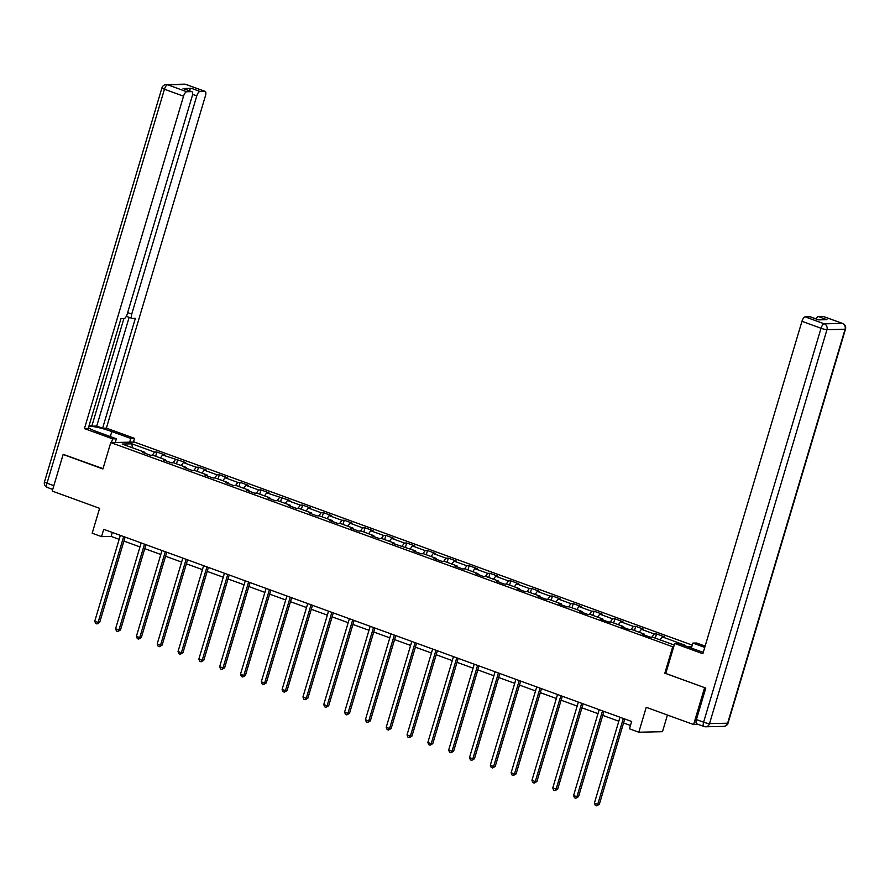 <?xml version="1.0" encoding="UTF-8"?>
<svg xmlns="http://www.w3.org/2000/svg" width="890" height="890" viewBox="0 0 890 890"><rect width="100%" height="100%" fill="white"/><g stroke="black" fill="none" stroke-linecap="round" stroke-linejoin="round"><path stroke-width="1.33" d="M692.253 645.128L134.446 442.074L110.772 442.586L673.619 647.097M667.444 715.037L662.483 731.691L638.809 732.214L629.464 728.81L631.655 721.49L103.707 529.305L101.527 536.625L111.128 536.414L119.16 539.34M64.013 454.456L63.145 454.467L52.232 491.08L99.613 508.335L92.182 533.221L101.527 536.625M698.35 724.46L693.61 724.56L646.229 707.316L638.809 732.214M665.765 673.452L705.381 687.937M704.524 687.959L693.61 724.56M691.786 646.696L687.759 646.785M144.97 453.244L144.836 452.298L142.5 452.354L150.51 455.268L152.846 455.213L165.651 459.874L163.326 459.93L171.325 462.845L173.661 462.789L186.477 467.461L184.141 467.506L192.151 470.421L194.476 470.376L207.292 475.038L204.956 475.082L212.966 477.997L215.302 477.952L228.107 482.614L225.782 482.669L233.781 485.584L236.117 485.528L248.933 490.19L246.597 490.245L254.607 493.16L256.943 493.105L269.748 497.766L267.412 497.822L275.422 500.736L277.758 500.681L290.563 505.353L288.238 505.398L296.236 508.312L298.573 508.268L311.389 512.929L309.053 512.985L317.062 515.9L319.399 515.844L332.204 520.505L329.867 520.561L337.877 523.476L340.214 523.42L353.019 528.082L350.693 528.137L358.692 531.052L361.029 530.996L373.845 535.669L371.508 535.713L379.518 538.628L381.855 538.584L394.659 543.245L392.323 543.289L415.474 550.821L413.149 550.877L421.148 553.791L423.484 553.736L436.3 558.397L433.964 558.453L441.974 561.368L444.31 561.312L457.115 565.973L454.779 566.029L462.789 568.944L465.125 568.888L477.93 573.56L475.605 573.605L483.604 576.52L485.94 576.475L498.756 581.137L496.42 581.192L504.43 584.107L506.766 584.051L519.571 588.713L517.235 588.768L525.245 591.683L527.581 591.627L540.386 596.289L538.061 596.345L546.059 599.259L548.396 599.204L561.212 603.876L558.875 603.921L566.885 606.835L569.222 606.791L582.027 611.452L579.69 611.497L587.7 614.412L590.037 614.367L602.853 619.028L600.516 619.084L608.515 621.999L610.852 621.943L623.668 626.605L621.331 626.66L629.341 629.575L631.678 629.519L644.482 634.192L642.146 634.236L650.156 637.151L652.492 637.106L674.242 645.016M144.836 452.298L122.153 444.043L131.876 443.821L154.56 452.087L156.896 452.031L155.639 456.236M683.353 645.183L684.899 645.15L662.216 636.884L664.552 636.84L656.542 633.925L654.206 633.969L641.401 629.308L643.726 629.252L635.727 626.337L633.391 626.393L620.575 621.732L622.911 621.676L614.901 618.761L612.576 618.817L599.76 614.156L602.096 614.1L594.086 611.185L591.75 611.241L578.945 606.568L581.27 606.524L573.271 603.609L570.935 603.654L558.119 598.992L560.455 598.948L552.445 596.033L550.12 596.077L537.304 591.416L539.64 591.361L531.63 588.446L529.294 588.501L516.489 583.84L518.814 583.784L510.816 580.87L508.479 580.925L495.663 576.253L498 576.208L489.99 573.294L487.664 573.338L474.848 568.677L477.185 568.632L469.175 565.717L466.838 565.762L454.034 561.101L456.359 561.045L448.36 558.13L446.024 558.186L433.207 553.524L435.544 553.469L427.534 550.554L425.197 550.61L412.393 545.948L414.729 545.893L406.719 542.978L404.383 543.034L391.578 538.361L393.903 538.317L385.904 535.402L383.568 535.446L370.752 530.785L373.088 530.729L365.078 527.815L362.742 527.87L349.937 523.209L352.273 523.153L344.263 520.238L341.927 520.294L329.122 515.633L331.447 515.577L323.448 512.662L321.112 512.718L308.296 508.045L310.632 508.001L302.622 505.086L300.286 505.131L287.481 500.469L289.817 500.425L266.666 492.893L268.991 492.838L260.993 489.923L258.656 489.978L245.84 485.317L248.177 485.261L240.167 482.347L237.83 482.402L225.025 477.741L227.362 477.685L219.352 474.771L217.015 474.826L204.211 470.154L206.536 470.109L198.537 467.194L196.201 467.239L183.385 462.578L185.721 462.522L162.57 455.001L164.906 454.946L156.896 452.031M165.785 460.831L165.651 459.874M162.57 455.001L160.411 457.972M175.374 459.663L173.094 462.8M186.611 468.407L186.477 467.461M183.385 462.578L181.226 465.548M196.201 467.239L193.909 470.387M207.426 475.983L207.292 475.038M204.211 470.154L202.041 473.124M217.015 474.826L214.735 477.963M228.24 483.559L228.107 482.614M225.025 477.741L222.867 480.7M237.83 482.402L235.55 485.54M249.066 491.147L248.933 490.19M245.84 485.317L243.682 488.276M258.656 489.978L256.365 493.116M269.881 498.723L269.748 497.766M266.666 492.893L264.497 495.864M279.471 497.555L277.19 500.703M290.696 506.299L290.563 505.353M287.481 500.469L285.323 503.44M300.286 505.131L298.005 508.279M311.522 513.875L311.389 512.929M308.296 508.045L306.138 511.016M321.112 512.718L318.82 515.855M332.337 521.451L332.204 520.505M329.122 515.633L326.953 518.592M341.927 520.294L339.646 523.431M353.152 529.038L353.019 528.082M349.937 523.209L347.779 526.179M362.742 527.87L360.461 531.007M373.978 536.614L373.845 535.669M370.752 530.785L368.594 533.755M383.568 535.446L381.276 538.595M394.793 544.191L394.659 543.245M391.578 538.361L389.408 541.331M404.383 543.034L402.102 546.171M415.608 551.767L415.474 550.821M412.393 545.948L410.234 548.908M425.197 550.61L422.917 553.747M436.434 559.354L436.3 558.397M433.207 553.524L431.049 556.495M446.024 558.186L443.732 561.323M457.249 566.93L457.115 565.973M454.034 561.101L451.864 564.071M466.838 565.762L464.558 568.91M478.064 574.506L477.93 573.56M474.848 568.677L472.69 571.647M487.664 573.338L485.373 576.486M498.889 582.082L498.756 581.137M495.663 576.253L493.505 579.223M508.479 580.925L506.188 584.062M519.704 589.669L519.571 588.713M516.489 583.84L514.32 586.799M529.294 588.501L527.014 591.639M540.519 597.246L540.386 596.289M537.304 591.416L535.146 594.386M550.12 596.077L547.828 599.226M561.345 604.822L561.212 603.876M558.119 598.992L555.961 601.963M570.935 603.654L568.643 606.802M582.16 612.398L582.027 611.452M578.945 606.568L576.776 609.539M591.75 611.241L589.469 614.378M602.975 619.974L602.853 619.028M599.76 614.156L597.602 617.115M612.576 618.817L610.284 621.954M623.801 627.561L623.668 626.605M620.575 621.732L618.417 624.702M633.391 626.393L631.099 629.53M644.616 635.137L644.482 634.192M641.401 629.308L639.231 632.278M654.206 633.969L651.925 637.118M662.216 636.884L660.057 639.854M664.752 673.474L672.606 647.119M63.145 454.467L102.917 468.952L110.772 442.586M123.933 541.076L139.975 546.916M144.747 548.652L160.801 554.492M165.562 556.239L181.616 562.08M186.388 563.815L202.431 569.656M207.203 571.391L223.257 577.232M228.018 578.967L244.071 584.808M248.844 586.543L264.886 592.395M269.659 594.131L285.712 599.971M290.474 601.707L306.527 607.547M311.3 609.283L327.342 615.124M332.115 616.859L348.168 622.7M352.93 624.446L368.983 630.287M373.755 632.022L389.798 637.863M394.57 639.598L410.624 645.439M415.385 647.175L431.439 653.015M436.211 654.751L452.253 660.602M457.026 662.338L473.08 668.179M477.841 669.914L493.894 675.755M498.667 677.49L514.709 683.331M519.482 685.066L535.535 690.918M540.297 692.654L556.35 698.494M561.123 700.23L577.165 706.07M581.938 707.806L597.991 713.647M602.752 715.382L618.806 721.223M623.578 722.969L630.465 725.472M131.876 443.821L132.388 447.77M154.56 452.087L152.279 455.224M112.307 532.431L111.128 536.414M656.542 633.925L655.296 638.119M635.727 626.337L634.47 630.543M614.901 618.761L613.655 622.967M594.086 611.185L592.84 615.379M573.271 603.609L572.014 607.803M552.445 596.033L551.199 600.227M531.63 588.446L530.384 592.651M510.816 580.87L509.558 585.075M489.99 573.294L488.744 577.488M469.175 565.717L467.929 569.912M448.36 558.13L447.103 562.335M427.534 550.554L426.288 554.759M406.719 542.978L405.473 547.172M385.904 535.402L384.647 539.596M365.078 527.815L363.832 532.02M344.263 520.238L343.006 524.444M323.448 512.662L322.191 516.856M302.622 505.086L301.376 509.28M281.807 497.51L280.55 501.704M260.993 489.923L259.735 494.128M240.167 482.347L238.921 486.552M219.352 474.771L218.095 478.965M198.537 467.194L197.28 471.389M177.711 459.607L176.465 463.812M623.334 718.464L597.735 804.304L594.398 803.091L619.996 717.251M624.758 718.986L599.337 804.271L597.735 804.304L596.645 805.828L595.31 805.35L594.398 803.091M599.337 804.271L596.645 805.828M691.374 648.098L692.865 643.081L696.636 643.003L705.136 646.096M692.865 643.081L704.747 647.408M697.004 723.915A4.628 1.813 -70 0 1 696.736 723.87A4.628 1.813 -70 0 1 696.403 719.565L705.781 688.081L665.753 673.508L674.698 643.481L678.469 643.403L697.426 650.301A17.355 2.403 16.6 0 0 703.3 652.259M674.698 643.481L702.855 653.738L801.957 321.312A4.628 1.813 -70 0 1 805.183 316.873L810.045 316.762A4.628 1.813 -70 0 1 810.323 316.807A4.628 1.813 -70 0 1 810.556 316.951M816.063 318.898A4.628 1.813 -70 0 1 818.433 316.584L823.294 316.473A4.628 1.813 -70 0 1 823.562 316.517A4.628 1.813 -70 0 1 823.806 316.662M810.045 316.762L818.589 319.877L826.966 319.688L818.433 316.584M115.266 442.486L116.367 438.781L112.596 438.859L84.439 428.613L183.54 96.187L164.45 89.234L47.014 483.17L53.845 485.662M116.367 438.781L97.422 431.884A17.355 2.403 16.6 0 1 88.477 427.623M110.316 436.578L111.817 431.561A17.355 2.403 16.6 0 0 88.867 426.31M111.817 431.561L130.763 438.459L134.535 438.381L106.377 428.123L102.606 428.212L135.347 318.375L132.343 318.442A4.628 1.813 110 0 1 132.065 318.397A4.628 1.813 110 0 1 131.731 314.092L196.779 95.898L192.585 94.362M89.189 425.231L91.803 426.176L96.732 426.076L102.606 428.212M106.377 428.123L205.479 95.697A4.628 1.813 110 0 0 205.145 91.392A4.628 1.813 110 0 0 204.867 91.347L185.787 84.405L167.687 84.806L186.767 91.748L191.628 91.637A4.628 1.813 110 0 1 191.906 91.681A4.628 1.813 110 0 1 192.24 95.998L127.192 314.192A4.628 1.813 110 0 1 123.955 318.631L120.951 318.698L88.21 428.524L84.439 428.613M111.484 442.575L112.596 438.859M133.433 442.096L134.535 438.381M129.651 442.174L130.763 438.459M204.867 91.347L200.005 91.459A4.628 1.813 110 0 0 196.779 95.898M189.103 90.669A4.628 1.813 -70 0 1 191.472 88.344L183.084 88.533A4.628 1.813 -70 0 1 183.362 88.577A4.628 1.813 -70 0 1 183.596 88.722M186.767 91.748A4.628 1.813 110 0 0 183.54 96.187M63.568 454.467L103.006 468.652M91.803 426.176L123.866 318.631M96.732 426.076L129.15 317.341M126.469 316.306A4.628 1.813 -70 0 1 126.324 316.295L132.065 318.397M602.508 710.888L576.92 796.728L573.583 795.504L599.17 709.664M603.943 711.41L578.522 796.683L576.92 796.728L575.83 798.252L574.495 797.763L573.583 795.504M578.522 796.683L575.83 798.252M581.693 703.3L556.105 789.141L552.768 787.928L578.355 702.088M583.128 703.823L557.696 789.107L556.105 789.141L555.015 790.676L553.68 790.187L552.768 787.928M557.696 789.107L555.015 790.676M560.878 695.724L535.279 781.565L531.942 780.352L557.541 694.511M562.302 696.247L536.881 781.531L535.279 781.565L534.189 783.1L532.854 782.61L531.942 780.352M536.881 781.531L534.189 783.1M540.052 688.148L514.465 773.989L511.127 772.776L536.715 686.935M541.487 688.671L516.067 773.955L514.465 773.989L513.374 775.513L512.039 775.034L511.127 772.776M516.067 773.955L513.374 775.513M519.237 680.572L493.65 766.412L490.312 765.2L515.9 679.359M520.672 681.095L495.241 766.379L493.65 766.412L492.559 767.937L491.224 767.447L490.312 765.2M495.241 766.379L492.559 767.937M498.422 672.985L472.824 758.836L469.486 757.613L495.085 671.772M499.846 673.508L474.426 758.792L472.824 758.836L471.733 760.36L470.398 759.871L469.486 757.613M474.426 758.792L471.733 760.36M477.596 665.409L452.009 751.249L448.671 750.036L474.259 664.196M479.031 665.931L453.611 751.216L452.009 751.249L450.918 752.784L449.584 752.295L448.671 750.036M453.611 751.216L450.918 752.784M456.781 657.832L431.194 743.673L427.856 742.46L453.444 656.62M458.216 658.355L432.785 743.64L431.194 743.673L430.104 745.197L428.769 744.719L427.856 742.46M432.785 743.64L430.104 745.197M435.955 650.256L410.368 736.097L407.03 734.884L432.629 649.044M437.391 650.779L411.97 736.063L410.368 736.097L409.278 737.621L407.943 737.143L407.03 734.884M411.97 736.063L409.278 737.621M415.141 642.68L389.553 728.521L386.216 727.297L411.803 641.456M416.576 643.192L391.155 728.476L389.553 728.521L388.463 730.045L387.128 729.555L386.216 727.297M391.155 728.476L388.463 730.045M394.326 635.093L368.738 720.933L365.401 719.721L390.988 633.88M395.761 635.616L370.329 720.9L368.738 720.933L367.648 722.469L366.313 721.979L365.401 719.721M370.329 720.9L367.648 722.469M373.5 627.517L347.912 713.357L344.575 712.145L370.173 626.304M374.935 628.04L349.514 713.324L347.912 713.357L346.822 714.893L345.487 714.403L344.575 712.145M349.514 713.324L346.822 714.893M352.685 619.941L327.097 705.781L323.76 704.569L349.347 618.728M354.12 620.464L328.699 705.748L327.097 705.781L326.007 707.305L324.672 706.827L323.76 704.569M328.699 705.748L326.007 707.305M331.87 612.365L306.282 698.205L302.945 696.992L328.532 611.141M333.305 612.887L307.873 698.172L306.282 698.205L305.192 699.729L303.857 699.24L302.945 696.992M307.873 698.172L305.192 699.729M311.044 604.777L285.456 690.618L282.119 689.405L307.718 603.565M312.479 605.3L287.058 690.584L285.456 690.618L284.366 692.153L283.031 691.664L282.119 689.405M287.058 690.584L284.366 692.153M290.229 597.201L264.642 683.042L261.304 681.829L286.892 595.989M291.664 597.724L266.243 683.008L264.642 683.042L263.551 684.577L262.216 684.087L261.304 681.829M266.243 683.008L263.551 684.577M269.414 589.625L243.827 675.466L240.489 674.253L266.077 588.412M270.849 590.148L245.417 675.432L243.827 675.466L242.736 676.99L241.401 676.511L240.489 674.253M245.417 675.432L242.736 676.99M248.588 582.049L223.001 667.889L219.663 666.677L245.262 580.836M250.023 582.572L224.603 667.856L223.001 667.889L221.91 669.414L220.575 668.935L219.663 666.677M224.603 667.856L221.91 669.414M227.773 574.462L202.186 660.313L198.848 659.09L224.436 573.249M229.208 574.985L203.788 660.269L202.186 660.313L201.095 661.837L199.761 661.348L198.848 659.09M203.788 660.269L201.095 661.837M206.958 566.885L181.371 652.726L178.033 651.513L203.621 565.673M208.393 567.408L182.962 652.693L181.371 652.726L180.281 654.261L178.946 653.772L178.033 651.513M182.962 652.693L180.281 654.261M186.132 559.309L160.545 645.15L157.207 643.937L182.806 558.097M187.567 559.832L162.147 645.116L160.545 645.15L159.455 646.674L158.12 646.196L157.207 643.937M162.147 645.116L159.455 646.674M165.317 551.733L139.73 637.574L136.393 636.361L161.98 550.521M166.753 552.256L141.332 637.54L139.73 637.574L138.64 639.098L137.305 638.62L136.393 636.361M141.332 637.54L138.64 639.098M144.503 544.157L118.915 629.998L115.578 628.774L141.165 542.933M145.938 544.669L120.506 629.953L118.915 629.998L117.825 631.522L116.49 631.032L115.578 628.774M120.506 629.953L117.825 631.522M123.677 536.57L98.089 622.41L94.752 621.198L120.35 535.357M125.112 537.093L99.691 622.377L98.089 622.41L96.999 623.946L95.664 623.456L94.752 621.198M99.691 622.377L96.999 623.946M696.403 719.565L703.601 722.191L821.036 328.254A4.628 0.645 -163.4 0 0 826.966 329.667L709.53 723.603L727.631 723.203L845.066 329.278L826.966 329.667A4.628 4.216 -91.3 0 0 824.274 323.827L842.374 323.426L823.294 316.473M805.183 316.873L824.274 323.827A4.628 1.813 110 0 0 821.036 328.254L801.957 321.312M842.374 323.426A4.628 4.216 88.7 0 1 845.066 329.278A4.628 0.645 -163.4 0 0 845.5 329.133A4.628 4.628 0 0 0 842.652 323.471A4.628 1.813 110 0 0 842.374 323.426M696.736 723.87L703.946 726.496A4.628 4.628 0 0 0 705.625 726.774A4.628 4.216 88.7 0 0 709.53 723.603A4.628 0.645 -163.4 0 1 703.601 722.191A4.628 1.813 110 0 0 703.946 726.496A4.628 1.813 110 0 0 704.212 726.54A4.628 4.216 88.7 0 0 705.625 726.774L723.726 726.374A4.628 4.216 -91.3 0 0 727.631 723.203A4.628 0.645 -163.4 0 0 728.065 723.069L845.5 329.133M191.628 91.637L183.084 88.533M191.472 88.344L200.005 91.459M127.659 312.613L131.731 314.092M205.145 91.392L186.055 84.45A4.628 4.628 0 0 0 184.375 84.172A4.628 4.216 88.7 0 1 185.787 84.405A4.628 1.813 -70 0 1 186.055 84.45A4.628 1.813 -70 0 1 186.299 84.595M167.687 84.806A4.628 4.216 -91.3 0 0 166.274 84.572A4.628 4.628 0 0 0 161.936 87.876A4.628 0.645 -163.4 0 0 164.45 89.234A4.628 1.813 -70 0 1 167.687 84.806M47.626 487.52A4.628 1.813 -70 0 1 47.348 487.475A4.628 1.813 -70 0 1 47.014 483.17A4.628 0.645 -163.4 0 1 44.5 481.801L161.936 87.876M842.652 323.471L823.562 316.517M723.726 726.374A4.628 4.628 0 0 0 728.065 723.069M810.323 316.807L818.733 319.877M184.375 84.172L166.274 84.572M52.721 489.433L47.348 487.475A4.628 4.628 0 0 1 44.5 481.801M191.906 91.681L183.362 88.577"/></g></svg>

